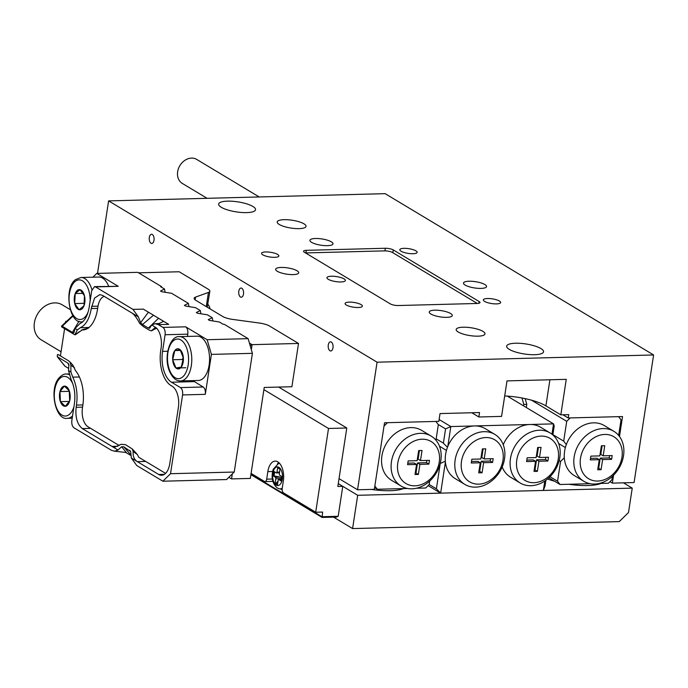 <?xml version="1.0" encoding="UTF-8"?>
<svg xmlns="http://www.w3.org/2000/svg" width="688" height="688" viewBox="0 0 688 688"><rect width="100%" height="100%" fill="white"/><g stroke="black" fill="none" stroke-linecap="round" stroke-linejoin="round"><path stroke-width="1.03" d="M509.309 349.384A18.662 5.065 -171.3 0 1 506.669 346.141A18.662 5.065 -171.3 0 1 520.532 343.355A18.662 5.065 -171.3 0 1 540.914 348.558A18.662 5.065 -171.3 0 1 543.554 351.792A18.662 5.065 -171.3 0 1 529.7 354.578A18.662 5.065 -171.3 0 1 509.309 349.384M221.295 207.294A18.662 5.065 -171.3 0 1 218.655 204.061A18.662 5.065 -171.3 0 1 232.518 201.266A18.662 5.065 -171.3 0 1 252.9 206.469A18.662 5.065 -171.3 0 1 255.549 209.702A18.662 5.065 -171.3 0 1 241.686 212.489A18.662 5.065 -171.3 0 1 221.295 207.294M328.271 279.302A9.331 2.537 -171.3 0 1 326.946 277.685A9.331 2.537 -171.3 0 1 333.878 276.292A9.331 2.537 -171.3 0 1 344.069 278.889A9.331 2.537 -171.3 0 1 345.393 280.506A9.331 2.537 -171.3 0 1 338.462 281.899A9.331 2.537 -171.3 0 1 328.271 279.302M332.983 347.81A4.592 2.442 -91.5 0 0 330.515 341.807A4.592 2.442 -91.5 0 0 328.279 344.989A4.592 2.442 -91.5 0 0 330.756 350.983A4.592 2.442 -91.5 0 0 332.983 347.81M243.492 294.043A4.592 2.442 -91.5 0 0 241.024 288.04A4.592 2.442 -91.5 0 0 238.796 291.222A4.592 2.442 -91.5 0 0 241.264 297.225A4.592 2.442 -91.5 0 0 243.492 294.043M154.009 240.275A4.592 2.442 -91.5 0 0 151.541 234.273A4.592 2.442 -91.5 0 0 149.313 237.455A4.592 2.442 -91.5 0 0 151.781 243.457A4.592 2.442 -91.5 0 0 154.009 240.275M297.061 270.771A11.662 3.165 8.7 0 0 284.316 267.52A11.662 3.165 8.7 0 0 275.656 269.266A11.662 3.165 8.7 0 0 277.307 271.287A11.662 3.165 8.7 0 0 290.052 274.529A11.662 3.165 8.7 0 0 298.712 272.792A11.662 3.165 8.7 0 0 297.061 270.771M484.902 284.565A11.662 3.165 8.7 0 0 472.166 281.315A11.662 3.165 8.7 0 0 463.497 283.06A11.662 3.165 8.7 0 0 465.148 285.081A11.662 3.165 8.7 0 0 477.893 288.324A11.662 3.165 8.7 0 0 486.554 286.586A11.662 3.165 8.7 0 0 484.902 284.565M450.64 313.513A11.662 3.165 8.7 0 0 437.903 310.262A11.662 3.165 8.7 0 0 429.235 312.008A11.662 3.165 8.7 0 0 430.886 314.029A11.662 3.165 8.7 0 0 443.631 317.271A11.662 3.165 8.7 0 0 452.291 315.534A11.662 3.165 8.7 0 0 450.64 313.513M331.324 241.823A11.662 3.165 8.7 0 0 318.587 238.573A11.662 3.165 8.7 0 0 309.918 240.318A11.662 3.165 8.7 0 0 311.569 242.339A11.662 3.165 8.7 0 0 324.315 245.582A11.662 3.165 8.7 0 0 332.975 243.844A11.662 3.165 8.7 0 0 331.324 241.823M482.942 331.367A14.577 3.956 8.7 0 0 467.014 327.307A14.577 3.956 8.7 0 0 456.187 329.483A14.577 3.956 8.7 0 0 458.251 332.012A14.577 3.956 8.7 0 0 474.178 336.071A14.577 3.956 8.7 0 0 485.006 333.895A14.577 3.956 8.7 0 0 482.942 331.367M303.967 223.832A14.577 3.956 8.7 0 0 288.04 219.773A14.577 3.956 8.7 0 0 277.212 221.949A14.577 3.956 8.7 0 0 279.276 224.477A14.577 3.956 8.7 0 0 295.204 228.536A14.577 3.956 8.7 0 0 306.031 226.361A14.577 3.956 8.7 0 0 303.967 223.832M415.887 250.836A8.746 2.374 8.7 0 0 406.333 248.394A8.746 2.374 8.7 0 0 399.831 249.701A8.746 2.374 8.7 0 0 401.07 251.223A8.746 2.374 8.7 0 0 410.624 253.657A8.746 2.374 8.7 0 0 417.126 252.35A8.746 2.374 8.7 0 0 415.887 250.836M499.402 301.017A8.746 2.374 8.7 0 0 489.847 298.575A8.746 2.374 8.7 0 0 483.354 299.882A8.746 2.374 8.7 0 0 484.593 301.404A8.746 2.374 8.7 0 0 494.147 303.838A8.746 2.374 8.7 0 0 500.64 302.531A8.746 2.374 8.7 0 0 499.402 301.017M361.14 304.629A8.746 2.374 8.7 0 0 351.585 302.187A8.746 2.374 8.7 0 0 345.092 303.494A8.746 2.374 8.7 0 0 346.331 305.016A8.746 2.374 8.7 0 0 355.885 307.45A8.746 2.374 8.7 0 0 362.378 306.143A8.746 2.374 8.7 0 0 361.14 304.629M277.625 254.448A8.746 2.374 8.7 0 0 268.062 252.006A8.746 2.374 8.7 0 0 261.569 253.313A8.746 2.374 8.7 0 0 262.807 254.835A8.746 2.374 8.7 0 0 272.362 257.269A8.746 2.374 8.7 0 0 278.864 255.962A8.746 2.374 8.7 0 0 277.625 254.448M210.064 308.886A9.331 4.954 -91.5 0 0 207.853 304.337M562.93 414.795L568.219 417.969L568.727 414.64L560.823 414.847L545.911 405.886A34.985 9.503 -171.3 0 0 504.7 395.97M560.823 414.847L566.258 379.346L507.004 380.894L501.569 416.395L478.857 416.988L471.805 412.757M304.371 252.247L390.277 303.864A5.831 1.582 8.7 0 0 398.197 305.532L477.205 303.468A5.831 1.582 8.7 0 0 479.983 302.557A5.831 1.582 8.7 0 0 479.158 301.542L393.252 249.925A5.831 1.582 8.7 0 0 385.332 248.265L306.323 250.329A5.831 1.582 8.7 0 0 303.546 251.24A5.831 1.582 8.7 0 0 304.371 252.247M385.142 193.663L653.6 354.965L377.076 362.189L108.609 200.887L385.142 193.663M613.558 475.202L612.346 483.122L634.078 482.546L653.6 354.965M619.484 436.484L622.537 416.55L568.219 417.969M478.857 416.988L479.536 412.551L440.028 413.583L438.841 421.348L384.523 422.767L374.341 489.34L357.554 489.779L377.076 362.189M97.515 273.385L108.609 200.887M339.029 478.65L357.554 489.779M609.964 481.686L612.346 483.122M305.782 253.098A5.831 1.582 -171.3 0 1 307.57 252.883L384.601 250.871A5.831 1.582 -171.3 0 1 392.521 252.53L477.24 303.434A5.831 1.582 -171.3 0 1 477.291 303.46M207.097 198.316L182.294 183.412A13.992 11.232 -59 0 1 177.65 171.725A13.992 11.232 -59 0 1 196.708 159.418L259.178 196.949M547.553 478.977A34.985 9.503 8.7 0 0 554.648 481.265M568.881 484.257A34.985 9.503 8.7 0 0 587.758 485.547A34.985 9.503 8.7 0 0 600.942 483.415M371.357 489.417A34.985 9.503 8.7 0 0 390.242 490.707A34.985 9.503 8.7 0 0 403.426 488.575M352.591 528.582L357.691 495.3L632.238 488.127L628.505 512.534L619.243 521.616L352.591 528.582L333.56 517.144M250.974 474.109L321.898 516.714L338.186 516.292L342.77 486.339L338.272 483.63L357.691 495.3M623.431 482.83L632.238 488.127M397.784 463.05A24.493 19.651 121 0 0 414.959 485.814A24.493 19.651 121 0 0 439.262 461.966A24.493 19.651 121 0 0 422.088 439.211A24.493 19.651 121 0 0 397.784 463.05M440.827 460.435A29.154 23.392 -59 0 1 401.121 486.072A29.154 23.392 -59 0 1 391.446 461.725A29.154 23.392 -59 0 1 431.152 436.089A29.154 23.392 -59 0 1 440.827 460.435M431.152 436.089L421.606 430.353A29.154 23.392 121 0 0 381.9 455.989A29.154 23.392 121 0 0 391.575 480.336L401.121 486.072M416.446 488.239L425.691 487.998L429.166 484.593L429.699 481.075M435.96 440.208L438.333 424.677L435.882 421.426L387.49 422.69L384.016 426.096L374.848 486.012L377.299 489.263L374.599 487.637M377.299 489.263L407.477 488.471M422.036 450.485L418.674 450.571L417.134 460.668L408.147 460.908L407.571 464.675L416.558 464.443L415.01 474.539L418.364 474.453L419.912 464.357L428.899 464.116L429.475 460.349L420.488 460.582L422.036 450.485M420.488 460.582L418.106 459.145L419.422 450.554M415.242 473.034L415.982 473.017L417.53 462.921L426.517 462.689L426.861 460.418M426.517 462.689L428.899 464.116M417.53 462.921L419.912 464.357M415.982 473.017L418.364 474.453M407.795 463.179L414.167 463.007L416.558 464.443M580.491 458.277A24.493 19.651 121 0 0 597.666 481.041A24.493 19.651 121 0 0 621.969 457.193A24.493 19.651 121 0 0 604.795 434.438A24.493 19.651 121 0 0 580.491 458.277M623.534 455.662A29.154 23.392 -59 0 1 583.828 481.299A29.154 23.392 -59 0 1 574.153 456.952A29.154 23.392 -59 0 1 613.859 431.316A29.154 23.392 -59 0 1 623.534 455.662M583.828 481.299L574.282 475.563A29.154 23.392 -59 0 1 564.306 457.778A29.154 23.392 -59 0 1 564.607 451.216A29.154 23.392 -59 0 1 566.319 444.62A29.154 23.392 -59 0 1 604.313 425.58L613.859 431.316M599.833 455.895L601.381 445.798L604.743 445.712L603.195 455.809L612.182 455.576L611.606 459.343L602.619 459.584L601.071 469.68L597.717 469.766L599.257 459.67L590.27 459.902L590.846 456.127L599.833 455.895M550.022 476.707L557.555 481.239L560.582 461.424L559.163 460.573M552.894 434.644L563.687 441.137L566.723 421.323L570.189 417.917L618.581 416.653L621.04 419.904L618.658 435.435M612.406 476.302L611.873 479.811L608.398 483.225L599.153 483.466M590.184 483.698L560.006 484.49L548.886 477.807M566.723 421.323L531.575 400.21M563.687 441.137L566.319 444.62M564.306 457.778L560.582 461.424M557.555 481.239L560.006 484.49M565.381 447.561L558.639 443.511M602.12 445.781L600.805 454.372L603.195 455.809M609.568 455.645L609.215 457.916L611.606 459.343M609.215 457.916L600.228 458.148L602.619 459.584M600.228 458.148L598.689 468.244L601.071 469.68M598.689 468.244L597.941 468.261M590.502 458.397L596.874 458.234L599.257 459.67M502.962 460.306A24.493 19.651 121 0 0 485.788 437.551A24.493 19.651 121 0 0 461.485 461.39A24.493 19.651 121 0 0 478.659 484.146A24.493 19.651 121 0 0 502.962 460.306M455.146 460.057A29.154 23.392 -59 0 1 494.853 434.42A29.154 23.392 -59 0 1 504.528 458.767A29.154 23.392 -59 0 1 464.821 484.404A29.154 23.392 -59 0 1 455.146 460.057M558.269 458.862A24.493 19.651 121 0 0 541.095 436.106A24.493 19.651 121 0 0 516.791 459.945A24.493 19.651 121 0 0 533.965 482.701A24.493 19.651 121 0 0 558.269 458.862M510.453 458.612A29.154 23.392 -59 0 1 550.159 432.976A29.154 23.392 -59 0 1 559.834 457.322A29.154 23.392 -59 0 1 520.128 482.959A29.154 23.392 -59 0 1 510.453 458.612M503.238 444.715A29.154 23.392 -59 0 1 529.837 424.496A29.154 23.392 -59 0 1 540.613 427.239L550.159 432.976M464.821 484.404L455.275 478.667A29.154 23.392 -59 0 1 445.403 462.061A29.154 23.392 -59 0 1 445.6 454.321A29.154 23.392 -59 0 1 447.776 446.529A29.154 23.392 -59 0 1 474.531 425.941A29.154 23.392 -59 0 1 485.307 428.684L494.853 434.42M534.017 471.426L535.556 461.33L526.569 461.571L527.154 457.795L536.141 457.563L537.681 447.467L541.043 447.381L539.495 457.468L548.482 457.236L547.906 461.012L538.919 461.244L537.371 471.34L534.017 471.426M492.599 462.456L483.612 462.689L482.064 472.785L478.71 472.871L480.258 462.775L471.271 463.015L471.848 459.24L480.835 459.008L482.374 448.911L485.737 448.825L484.189 458.922L493.176 458.681L492.599 462.456L490.217 461.02L481.23 461.252L483.612 462.689M439.125 419.525L450.829 426.56L553.539 423.877L554.21 426.053L552.851 434.936M551.965 434.214L553.539 423.877L507.34 396.116M436.166 438.824L443.39 443.158L445.575 428.891L450.829 426.56L447.776 446.529M429.183 484.464L436.407 488.807L440.225 463.411M445.325 461.209L440.286 463.445M436.407 488.807L440.647 493.133L428.125 485.608M445.403 462.061L440.647 493.133L543.357 490.449L544.793 481.032M445.575 428.891L438.144 424.436M545.911 480.258L545.042 485.969L543.357 490.449M520.128 482.959L510.582 477.223A29.154 23.392 -59 0 1 502.197 466.937M443.39 443.158L447.467 447.312M446.443 450.408L439.477 446.22M481.23 461.252L479.682 471.349L482.064 472.785M479.682 471.349L478.943 471.375M471.495 461.51L477.868 461.347L480.258 462.775M483.122 448.886L481.806 457.486L484.189 458.922M490.561 458.75L490.217 461.02M526.802 460.066L533.174 459.902L535.556 461.33M538.42 447.441L537.104 456.041L539.495 457.468M545.868 457.305L545.515 459.575L547.906 461.012M545.515 459.575L536.528 459.808L538.919 461.244M536.528 459.808L534.989 469.904L537.371 471.34M534.989 469.904L534.241 469.93M526.303 407.511L526.793 404.346L523.826 404.424L521.96 397.991M523.602 405.886L523.826 404.424M525.125 398.627L526.793 404.346M70.21 309.634L62.195 304.818A20.408 16.374 121 0 0 34.4 322.767A20.408 16.374 121 0 0 41.168 339.803L61.06 351.757M164.449 474.316L158.687 474.462A16.908 8.987 88.5 0 0 161.594 475.279A16.908 8.987 88.5 0 0 169.798 463.574L178.373 407.545A16.908 8.987 88.5 0 0 172.189 386.26L170.994 385.547A27.993 14.869 88.5 0 1 160.751 350.312L161.087 348.094A16.908 8.987 88.5 0 0 156.305 327.901L151.747 324.917L149.588 328.322M85.312 329.518A30.324 16.116 88.5 0 1 84.056 329.096M180.454 387.593L171.501 382.218A24.493 13.012 88.5 0 1 162.54 351.387L165.086 334.746L187.798 334.153C188.134 330.679 187.428 328.236 185.665 326.817L207.148 339.717L211.414 354.397L205.299 394.336C205.635 390.87 204.929 388.419 203.166 387L180.454 387.593C182.208 389.012 182.922 391.463 182.587 394.929L170.529 473.705L234.23 472.045L252.401 353.331L211.414 354.397M159.066 323.549L163.624 321.313L168.698 324.358L158.326 324.633L162.953 327.411C164.716 328.83 165.421 331.272 165.086 334.746M158.326 324.633L155.092 323.721L151.747 324.917M158.687 474.462L137.359 461.648L145.693 461.433M117.863 446.263L112.006 446.417L114.69 447.191L121.105 444.293L125.465 444.663L132.216 448.911L133.171 451.543C132.775 456.256 134.177 459.627 137.359 461.648L131.374 458.053L136.766 465.535L162.867 481.213L170.529 473.705M132.216 448.903L137.368 454.544L138.761 457.271L164.38 472.656A15.162 8.058 -91.5 0 0 165.713 473.241M133.171 451.543L137.368 454.544M119.187 445.506L88.012 426.775A15.162 8.058 -91.5 0 1 82.465 407.692L82.801 405.473A30.324 16.116 88.5 0 0 75.482 370.6L72.919 365.19L68.723 360.899L58.041 354.483L57.371 354.741A12.246 9.83 121 0 0 57.336 354.776L57.525 356.866L67.742 363.006L69.006 365.294M74.545 367.77L70.881 365.216L70.167 362.112L72.558 364.803M79.412 376.972L72.773 377.153L70.89 372.045L70.881 365.216M72.773 377.153C76.626 385.392 77.864 394.706 76.48 405.077L82.887 404.914M67.742 363.006L68.86 364.167L68.542 370.634L71.217 379.888C74.51 386.957 75.568 394.938 74.39 403.83L71.844 420.471C71.518 423.928 72.231 426.379 73.977 427.807L111.413 450.296L114.647 451.208L118.001 450.012L82.328 428.581C77.254 424.444 75.19 417.349 76.136 407.296L76.48 405.077M59.822 359.85L60.312 360.46M64.552 328.916L60.424 355.911M78.974 321.236L72.429 332.373L62.212 326.232L61.61 326.852A12.246 9.83 121 0 0 61.628 326.886L74.897 334.824L77.34 329.879L74.992 328.468L74.037 332.433M66.667 321.287L65.721 321.313L65.566 322.328M156.623 328.228L151.687 330.558L154.929 327.746L156.305 327.901M97.662 308.387L91.246 308.559L94.548 298.076L99.794 294.627L102.701 295.444L132.38 313.281C134.728 315.164 137.136 318.51 139.612 323.308L143.517 326.688L149.27 330.145L151.472 330.851L154.293 329.328M91.246 308.559C89.492 318.707 85.854 325.097 80.341 327.703L88.95 327.479M82.689 329.569L75.396 334.712M80.341 327.703L77.34 329.879M74.897 334.824L79.318 331.745M192.821 380.619L203.166 387M234.23 472.045L226.567 479.553L162.867 481.213M130.694 455.379L125.784 452.437L114.647 451.208M131.374 458.053L130.737 452.214L129.645 450.322L130.195 450.778M118.001 450.012L121.647 446.753L123.788 446.804L130.625 451.5M149.726 328.133L148.359 328.064L142.493 324.547L140.636 322.672L138.365 316.876L132.973 309.394L95.537 286.905L94.54 286.629L91.71 290.663L89.165 307.304C87.651 315.99 84.529 321.459 79.808 323.713L74.992 328.468M57.224 356.608L65.059 366.274A2.331 1.238 88.5 0 1 64.741 365.99L57.224 356.608M92.923 277.187L96.776 273.411L137.763 272.336L161.628 286.672L161.542 287.24M96.776 273.411L118.25 286.311L94.54 286.621M61.533 326.121L71.776 316.48A2.331 1.238 88.5 0 1 72.3 316.239A2.331 1.238 88.5 0 1 72.696 316.351L73.281 316.334M73.728 316.97L72.696 316.351L61.61 326.852M187.454 336.432L187.798 334.153M207.148 339.717L248.127 338.651L252.401 353.331M212.841 320.943L212.239 317.71L208.24 319.679L209.436 320.393L219.403 322.01L223.282 324.34L224.262 324.315L248.127 338.651M165.111 292.271L164.518 289.029L160.639 286.698L161.628 286.672M188.976 306.607L188.374 303.365L171.673 293.329L161.706 291.721L160.519 291.007L164.518 289.029M200.913 313.78L200.311 310.537L195.538 307.665L185.571 306.057L184.375 305.343L188.374 303.365M212.239 317.71L207.466 314.837L197.499 313.229L196.312 312.515L200.311 310.537M126.85 453.074L121.647 446.753M130.617 454.622L123.788 446.804M142.493 324.547L153.484 315.216L158.558 318.269L148.359 328.064M158.558 318.269L163.624 321.313M68.465 368.321L65.059 366.274M132.973 309.394L143.345 309.127L153.484 315.216M81.76 321.795L82.345 322.147M148.419 312.171L140.636 322.672M74.072 332.227L73.65 332.829L72.429 332.373M104.258 296.382A15.162 8.058 -91.5 0 0 97.911 306.736L97.576 308.955A30.324 16.116 88.5 0 1 82.852 329.948A30.324 16.116 88.5 0 1 81.709 329.896M66.349 321.692L65.721 321.313M206.271 306.607L208.438 292.426A11.662 3.165 8.7 0 0 209.857 291.222L207.26 307.201M228.863 477.3L231.555 478.908L250.32 478.418L264.235 387.447L291.893 386.725L298.515 343.45L252.092 344.662L249.409 343.054M138.572 272.826L179.198 271.76L208.206 289.192A11.662 3.165 8.7 0 1 209.857 291.222M208.438 292.426L195.573 297.087L195.143 299.873M195.573 297.087A11.662 3.165 -171.3 0 0 194.154 298.3A11.662 3.165 -171.3 0 0 195.805 300.321L222.645 316.446A11.662 3.165 -171.3 0 0 232.75 319.421L259.393 323.042A11.662 3.165 8.7 0 1 269.498 326.017L298.515 343.45M231.555 478.908L232.312 473.92M251.326 349.659L252.092 344.662M278.7 462.491A15.162 8.058 -91.5 0 0 277.367 464.082M263.9 389.649L328.511 428.469L315.697 512.242L283.482 492.883A3.5 1.858 -91.5 0 1 282.2 488.48L283.353 480.938A15.162 8.058 -91.5 0 0 275.2 461.115A15.162 8.058 -91.5 0 0 267.838 471.615L266.686 479.158L272.319 479.011M342.77 486.339L337.834 486.468L346.786 427.996L328.511 428.469M278.666 387.069L346.786 427.996M251.086 473.413L264.39 481.411A3.5 1.858 -91.5 0 0 264.992 481.583A3.5 1.858 -91.5 0 0 266.686 479.158M338.186 516.292L336.432 517.066L322.113 517.445L250.896 474.651M322.113 517.445L322.612 512.061L315.697 512.242M272.74 480.998A3.5 1.858 88.5 0 1 271.906 481.402L264.992 481.583M282.132 489.452A13.407 7.129 88.5 0 1 282.054 489.435L279.061 488.747A12.719 6.76 88.5 0 0 282.243 488.188M279.853 479.493L280.773 478.616L275.828 478.745L275.088 483.139L277.453 484.696L278.201 480.301A1.17 0.619 -91.5 0 1 278.76 479.519A1.17 0.619 -91.5 0 1 278.975 479.588L281.34 481.144L282.089 476.75L279.724 475.193A1.17 0.619 -91.5 0 1 279.311 473.705L280.059 469.311L277.694 467.754L276.946 472.149L279.595 472.08M275.828 478.745A1.17 0.619 -91.5 0 0 275.424 477.257L280.36 477.128L273.059 475.7L275.424 477.257M279.457 472.845L276.387 472.923A1.17 0.619 -91.5 0 1 276.172 472.854L273.807 471.297L273.059 475.7M276.387 472.923A1.17 0.619 -91.5 0 0 276.946 472.149M277.556 484.085L275.088 483.139M276.077 483.114L278.038 481.23M274.048 475.675L274.693 471.882M280.025 469.526L279.672 469.053M282.071 476.741L281.96 477.498M280.36 477.128L281.426 477.704L280.773 478.616M281.942 477.489L281.426 477.704M180.583 380.937L198.359 380.473A22.162 11.773 -91.5 0 0 208.464 368.407A22.162 11.773 -91.5 0 0 207.183 345.591A22.162 11.773 -91.5 0 0 197.207 336.174L179.43 336.638A22.162 11.773 88.5 0 1 189.406 346.055A22.162 11.773 88.5 0 1 190.679 368.871A22.162 11.773 88.5 0 1 180.583 380.937C176.016 381.006 172.301 377.703 169.42 371.03C163.357 356.9 170.039 335.495 179.43 336.638M175.939 367.994A10.096 5.366 -91.5 0 0 181.271 367.108A10.096 5.366 -91.5 0 0 183.361 357.949A10.096 5.366 -91.5 0 0 180.118 349.685A10.096 5.366 -91.5 0 0 174.795 350.579A10.096 5.366 -91.5 0 0 172.697 359.738A10.096 5.366 -91.5 0 0 175.939 367.994L181.271 367.108L183.361 357.949L180.118 349.685L174.795 350.579L172.697 359.738L175.939 367.994L185.82 367.736M183.128 357.072L182.578 359.48L182.999 360.555M180.505 350.424L174.795 350.579M182.578 359.48L172.697 359.738M108.67 286.251A22.162 11.773 -91.5 0 0 98.771 277.032L80.995 277.496A22.162 11.773 88.5 0 1 91.908 289.7M83.97 305.833A10.096 5.366 -91.5 0 0 84.478 295.823A10.096 5.366 -91.5 0 0 80.1 289.682A10.096 5.366 -91.5 0 0 75.216 293.561A10.096 5.366 -91.5 0 0 74.708 303.571A10.096 5.366 -91.5 0 0 79.086 309.712A10.096 5.366 -91.5 0 0 83.97 305.833L84.478 295.823L80.1 289.682L75.216 293.561L74.708 303.571L79.086 309.712L83.97 305.833M84.314 303.322L74.708 303.571M82.999 293.355L75.216 293.561M69.677 400.872A10.096 5.366 -91.5 0 0 69.247 390.784A10.096 5.366 -91.5 0 0 64.397 386.131A10.096 5.366 -91.5 0 0 59.976 391.567A10.096 5.366 -91.5 0 0 60.398 401.654A10.096 5.366 -91.5 0 0 65.257 406.307A10.096 5.366 -91.5 0 0 69.677 400.872L69.247 390.784L64.397 386.131L59.976 391.567L60.398 401.654L65.257 406.307L69.677 400.872M69.333 401.422L60.398 401.654M69.325 391.326L59.976 391.567M478.891 303.27L479.158 301.542M392.822 252.711L393.252 249.925M305.902 253.064L306.323 250.329M384.936 250.862L385.332 248.265M549.91 379.767L545.911 405.886M82.551 407.133L76.136 407.296M90.661 428.366L82.328 428.581M98.006 306.169L91.59 306.341M162.54 351.387L167.743 351.258M194.214 381.625L171.501 382.218M205.299 394.336L182.587 394.929M138.365 316.876L132.38 313.281M68.542 370.634L70.89 372.045M162.953 327.411L185.665 326.817M118.25 286.311L95.537 286.905M272.543 471.495L267.838 471.615M279.509 463.291L278.408 463.635A12.719 6.76 88.5 0 1 279.646 463.445M276.086 485.014A9.331 4.954 88.5 0 1 272.844 473.112A9.331 4.954 88.5 0 1 279.061 467.427A9.331 4.954 88.5 0 1 282.304 479.338A9.331 4.954 88.5 0 1 276.086 485.014M281.616 479.519L278.975 479.588M169.618 370.23A19.823 10.535 -91.5 0 0 184.393 375.063A19.823 10.535 -91.5 0 0 186.439 347.449A19.823 10.535 -91.5 0 0 171.673 342.615A19.823 10.535 -91.5 0 0 169.618 370.23M90.137 300.931A19.823 10.535 -91.5 0 0 75.207 281.392A19.823 10.535 -91.5 0 0 70.004 307.304A19.823 10.535 -91.5 0 0 83.979 318.002A19.823 10.535 -91.5 0 0 88.27 311.518M82.792 321.743A22.162 11.773 88.5 0 1 82.147 321.795L82.749 321.778M72.55 415.879A22.162 11.773 88.5 0 1 67.381 418.321C55.651 420.738 48.719 389.159 59.005 377.987C61.688 375.141 64.096 373.816 66.22 374.023A22.162 11.773 88.5 0 1 69.325 374.711M72.876 383.956A19.823 10.535 -91.5 0 0 58.841 379.518A19.823 10.535 -91.5 0 0 56.141 406.883A19.823 10.535 -91.5 0 0 70.812 412.929A19.823 10.535 -91.5 0 0 73.934 406.797M82.577 329.741L88.675 327.987M158.025 324.065L159.65 323.489L155.092 323.721M73.203 316.213L72.3 316.239M278.408 463.635L273.205 469.268C270.969 477.274 272.276 483.475 277.126 487.861L279.061 488.747M281.633 479.45L278.76 479.519M252.006 345.238L250.062 345.29M80.995 277.496L75.74 279.509C63.296 287.739 69.178 324.504 82.147 321.795M66.22 374.023L69.135 373.945M67.381 418.321L72.188 418.192"/></g></svg>
